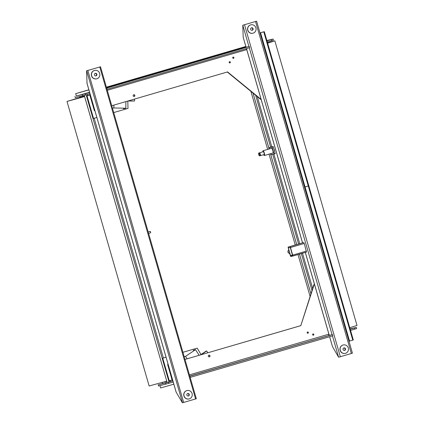<?xml version="1.0" encoding="UTF-8"?>
<svg xmlns="http://www.w3.org/2000/svg" width="424" height="424" viewBox="0 0 424 424"><rect width="100%" height="100%" fill="white"/><g stroke="black" fill="none" stroke-linecap="round" stroke-linejoin="round"><path stroke-width="0.64" d="M94.854 73.612A1.235 1.198 -103.5 0 1 96.677 74.338A1.235 1.198 -103.5 0 1 95.395 75.87M187.254 393.742A1.235 1.198 -103.5 0 1 189.078 394.468A1.235 1.198 -103.5 0 1 187.795 396M86.565 70.813L100.499 66.759L86.565 70.813L87.026 82.86M95.718 75.864A1.235 1.198 76.5 0 0 95.146 73.469M188.124 395.995A1.235 1.198 76.5 0 0 187.546 393.599M176.156 392.121L182.389 402.8L196.291 398.751M251.066 28.032A1.235 1.198 -103.5 0 1 252.889 28.758A1.235 1.198 -103.5 0 1 251.607 30.284M343.466 348.162A1.235 1.198 -103.5 0 1 345.29 348.883A1.235 1.198 -103.5 0 1 344.007 350.415M329.745 335.251L332.453 334.605L332.792 335.792L190.159 377.402M246.583 47.138L248.469 46.688M306.319 252.137L306.011 252.232M302.757 242.841L289.974 246.625L290.482 247.515L304.268 243.493L303.759 242.602M248.936 46.571L242.777 25.228L256.605 21.2L242.777 25.228L243.191 37.301L246.111 47.25M251.936 30.279A1.235 1.198 76.5 0 0 251.358 27.889M344.336 350.409A1.235 1.198 76.5 0 0 343.758 348.019M329.66 336.704L332.442 346.519L338.601 357.215L352.429 353.187L256.605 21.2M208.926 355.174A0.885 0.853 -103.5 0 1 209.997 355.8A0.885 0.853 -103.5 0 1 209.377 356.881A0.885 0.853 -103.5 0 1 208.343 356.24A0.885 0.853 -103.5 0 1 208.926 355.174M209.228 356.902A0.885 0.853 76.5 0 0 208.82 355.211M313.045 333.948A0.636 0.615 -103.5 0 1 313.818 334.404A0.636 0.615 -103.5 0 1 313.368 335.177A0.636 0.615 -103.5 0 1 312.626 334.716A0.636 0.615 -103.5 0 1 313.045 333.948M313.214 335.193A0.636 0.615 76.5 0 0 312.928 333.995M307.586 332.003A0.636 0.615 -103.5 0 1 308.359 332.453A0.636 0.615 -103.5 0 1 307.909 333.232A0.636 0.615 -103.5 0 1 307.167 332.771A0.636 0.615 -103.5 0 1 307.586 332.003M307.76 333.248A0.636 0.615 76.5 0 0 307.469 332.05M189.777 376.072L331.616 334.769M329.215 335.379A1.235 0.302 73.7 0 1 328.579 334.266L189.427 374.869M189.814 376.215L190.365 377.349M328.881 334.176L328.579 334.266M172.568 379.787L172.07 379.92L167.623 364.507L167.915 364.433L172.367 379.851M190.021 376.168L332.453 334.605M300.51 325.727L184.975 359.441L300.807 325.659L313.908 284.541L314.502 284.366L313.908 284.541M167.915 364.433L167.623 364.507M314.205 284.467L300.807 325.659M134.064 96.481A0.885 0.853 76.5 0 0 133.655 94.796M133.761 94.753A0.885 0.853 -103.5 0 1 134.832 95.384A0.885 0.853 -103.5 0 1 134.212 96.46A0.885 0.853 -103.5 0 1 133.178 95.824A0.885 0.853 -103.5 0 1 133.761 94.753M233.311 58.358A0.636 0.615 76.5 0 0 233.025 57.16M233.142 57.113A0.636 0.615 -103.5 0 1 233.91 57.563A0.636 0.615 -103.5 0 1 233.465 58.342A0.636 0.615 -103.5 0 1 232.718 57.881A0.636 0.615 -103.5 0 1 233.142 57.113M229.739 62.943A0.636 0.615 76.5 0 0 229.453 61.74M229.564 61.697A0.636 0.615 -103.5 0 1 230.338 62.148A0.636 0.615 -103.5 0 1 229.888 62.927A0.636 0.615 -103.5 0 1 229.146 62.466A0.636 0.615 -103.5 0 1 229.564 61.697M106.657 88.097L107.203 89.236L249.635 47.674L249.291 46.486L248.411 46.698M107.293 90.312L246.445 49.709A1.235 0.302 73.7 0 1 246.291 48.649M246.047 47.265L106.615 87.954L246.053 47.265A2.47 0.604 -106.3 0 0 246.047 47.265A2.47 0.604 -106.3 0 0 246.042 47.271L246.641 47.122M90.429 95.215L89.936 95.358L94.388 110.775L94.679 110.701L90.434 95.23M90.233 95.289L89.936 95.358M246.445 49.709L246.747 49.619L246.439 49.693M106.864 88.049L249.291 46.486M261.12 99.417L227.566 71.926L111.745 105.724M227.285 72.006L260.818 99.502M290.308 247.558L288.294 247.786L290.62 255.852L292.507 255.396L290.308 247.558M306.457 251.082L292.671 255.105L292.714 256.107L306.499 252.089L304.268 243.493M292.671 255.105L290.482 247.515M306.499 252.089L290.827 256.562L290.318 255.672L288.087 247.075L303.303 242.687M289.974 246.625L302.524 242.862M288.346 252.466A1.479 1.436 -103.5 0 1 288.092 251.406M289.756 253.727A2.47 2.39 -103.5 0 1 288.627 249.816M288.664 252.964A1.479 1.436 -103.5 0 1 288.15 250.823M288.5 252.736A1.479 1.436 -103.5 0 1 288.108 251.098M148.183 231.965L150.202 231.372L150.584 232.045L150.615 232.797L148.591 233.386M150.679 232.644L150.334 231.467M95.898 75.885A1.299 1.256 76.5 0 0 95.294 73.373M94.462 74.963A1.299 1.256 76.5 0 0 95.972 75.87A1.299 1.256 76.5 0 0 96.873 74.258A1.299 1.256 76.5 0 0 95.368 73.352A1.299 1.256 76.5 0 0 94.462 74.963M99.688 73.437A4.32 4.187 76.5 0 0 94.663 70.41A4.32 4.187 76.5 0 0 91.648 75.785A4.32 4.187 76.5 0 0 96.677 78.811A4.32 4.187 76.5 0 0 99.688 73.437M94.589 70.426A4.32 4.187 76.5 0 0 91.499 75.822A4.32 4.187 76.5 0 0 96.603 78.827M188.298 396.016A1.299 1.256 76.5 0 0 187.694 393.499M186.862 395.094A1.299 1.256 76.5 0 0 188.373 396A1.299 1.256 76.5 0 0 189.274 394.389A1.299 1.256 76.5 0 0 187.768 393.483A1.299 1.256 76.5 0 0 186.862 395.094M192.088 393.567A4.32 4.187 76.5 0 0 187.064 390.541A4.32 4.187 76.5 0 0 184.048 395.915A4.32 4.187 76.5 0 0 189.078 398.942A4.32 4.187 76.5 0 0 192.088 393.567M186.989 390.557A4.32 4.187 76.5 0 0 183.905 395.947A4.32 4.187 76.5 0 0 189.003 398.958M252.11 30.305A1.299 1.256 76.5 0 0 251.506 27.788M250.674 29.378A1.299 1.256 76.5 0 0 252.185 30.29A1.299 1.256 76.5 0 0 253.086 28.678A1.299 1.256 76.5 0 0 251.58 27.767A1.299 1.256 76.5 0 0 250.674 29.378M255.9 27.857A4.32 4.187 76.5 0 0 250.876 24.825A4.32 4.187 76.5 0 0 247.86 30.199A4.32 4.187 76.5 0 0 252.889 33.226A4.32 4.187 76.5 0 0 255.9 27.857M250.801 24.846A4.32 4.187 76.5 0 0 247.717 30.236A4.32 4.187 76.5 0 0 252.815 33.247M344.511 350.431A1.299 1.256 76.5 0 0 343.906 347.919M343.074 349.509A1.299 1.256 76.5 0 0 344.585 350.42A1.299 1.256 76.5 0 0 345.486 348.804A1.299 1.256 76.5 0 0 343.981 347.897A1.299 1.256 76.5 0 0 343.074 349.509M348.3 347.982A4.32 4.187 76.5 0 0 343.276 344.956A4.32 4.187 76.5 0 0 340.26 350.33A4.32 4.187 76.5 0 0 345.29 353.356A4.32 4.187 76.5 0 0 348.3 347.982M343.202 344.977A4.32 4.187 76.5 0 0 340.117 350.367A4.32 4.187 76.5 0 0 345.216 353.377M273.109 154.235L271.169 154.712L270.899 153.764M269.388 148.522L269.108 147.578L272.033 146.831M241.685 48.182L240.509 48.469L241.685 48.182M268.906 149.041L269.457 148.76L269.176 147.573L272.129 147.117L274.058 154.007L271.228 154.686L270.857 153.615M269.383 148.527L268.869 148.914M328.621 334.255L328.801 334.875M246.402 49.407L246.667 49.332L246.307 49.073M168.699 382.119L170.437 381.642L170.098 380.471M172.409 379.835L172.738 380.975L172.234 379.883M89.851 93.821L90.19 94.992L87.895 95.66L87.556 94.488M87.89 95.654L90.015 95.034L89.681 93.868M167.522 382.4L167.141 382.496L84.318 95.432M170.411 381.542L172.531 380.922M84.297 94.049L86.162 93.566L84.297 94.049M242.867 47.843L240.424 48.484L242.867 47.843M86.655 93.423L84.212 94.07L86.655 93.423M89.671 92.586L76.458 96.015M74.979 96.46L75.324 97.647L90.015 93.773M242.274 48.368A2.47 0.604 -106.3 0 0 241.897 48.135L242.358 48.341M245.984 46.974L242.274 48.045M266.871 40.529L273.067 39.05L266.966 40.852M106.387 87.174L245.841 46.481M267.306 42.04L273.406 40.232L273.067 39.05M86.745 95.999L93.248 118.524L93.54 118.455L87.042 95.925L86.745 95.999L90.349 94.944M90.354 94.96L87.042 95.925M127.804 101.039L128 108.401L113.717 112.567M96.858 117.485L93.54 118.455M164.205 383.111L164.968 382.899L164.205 383.111M168.763 382.109L167.464 382.416M200.992 354.538L197.197 348.141L182.919 352.307M162.742 358.195L166.054 357.215L162.742 358.195L169.24 380.726L172.065 379.899M162.445 358.264L168.948 380.794L169.24 380.726M197.197 348.141L182.914 352.296M172.902 380.943L158.21 384.817L167.083 382.284M158.21 384.817L158.518 386.01L173.241 382.125M350.102 328.886L356.298 327.402L350.192 329.204M350.537 330.391L356.637 328.589L356.298 327.402M260.225 155.306A1.113 0.27 -106.3 0 0 260.225 155.301A1.113 0.27 -106.3 0 0 260.177 154.166A1.113 0.27 -106.3 0 0 259.605 153.17L259.605 153.17A1.113 0.27 -106.3 0 0 259.599 153.17L259.567 153.181M260.166 155.592A1.479 0.36 -106.3 0 0 260.325 155.661A1.479 0.36 -106.3 0 0 260.267 154.145A1.479 0.36 -106.3 0 0 259.504 152.815A1.479 0.36 -106.3 0 0 259.499 152.815A1.479 0.36 -106.3 0 0 259.398 152.958M260.325 155.661A1.479 0.36 -106.3 0 0 260.331 155.661L264.12 154.553A1.479 0.36 -106.3 0 0 264.12 154.553A1.479 0.36 -106.3 0 0 264.057 153.037A1.479 0.36 -106.3 0 0 263.293 151.707A1.479 0.36 -106.3 0 0 263.288 151.707A1.479 0.36 -106.3 0 0 263.288 151.713L259.499 152.815M263.654 154.686A2.47 0.604 -106.3 0 0 264.391 155.502A2.47 0.604 -106.3 0 0 264.29 152.974A2.47 0.604 -106.3 0 0 263.018 150.758A2.47 0.604 -106.3 0 0 263.012 150.764A2.47 0.604 -106.3 0 0 262.827 151.845M264.391 155.502A2.47 0.604 -106.3 0 0 264.396 155.502L272.897 153.022A2.47 0.604 -106.3 0 0 272.897 153.022A2.47 0.604 -106.3 0 0 272.791 150.494A2.47 0.604 -106.3 0 0 271.519 148.278A2.47 0.604 -106.3 0 0 271.514 148.283A2.47 0.604 -106.3 0 0 271.508 148.283L263.012 150.764M259.43 155.746A1.479 0.36 -106.3 0 0 259.541 155.841A1.479 0.36 -106.3 0 0 259.636 155.862A1.479 0.36 -106.3 0 0 259.642 155.857A1.479 0.36 -106.3 0 0 259.578 154.347A1.479 0.36 -106.3 0 0 258.815 153.016A1.479 0.36 -106.3 0 0 258.81 153.016A1.479 0.36 -106.3 0 0 258.735 153.091A1.479 0.36 -106.3 0 0 258.693 153.244M259.642 155.857L260.066 155.735A1.479 0.36 -106.3 0 0 260.066 155.735A1.479 0.36 -106.3 0 0 260.002 154.219A1.479 0.36 -106.3 0 0 259.239 152.889A1.479 0.36 -106.3 0 0 259.234 152.894L258.81 153.016M258.492 153.626L259.038 155.518L258.492 153.626M274.577 151.283A1.479 0.36 -106.3 0 0 273.877 148.856M275.202 153.673L274.058 154.007L275.197 153.424L273.279 146.784L271.784 146.889M208.317 355.985A1.113 1.076 -103.5 0 1 208.423 356.441A1.113 1.076 -103.5 0 0 208.317 355.985M207.834 352.773L206.689 350.982L206.101 351.12L200.377 354.946M206.689 350.982L201.045 354.75M133.147 95.564A1.113 1.076 -103.5 0 1 133.258 96.025A1.113 1.076 -103.5 0 0 133.147 95.564M127.836 101.029L134.546 101.023L134.556 99.068M128.324 100.886L134.546 101.023M199.142 355.307L195.533 349.668L193.18 350.235M184.175 356.669L185.553 356.34L195.533 349.668M185.553 356.34L187.132 358.81M113.881 105.099L113.86 107.961L112.487 108.29M123.49 108.788L125.843 108.221L113.86 107.961M125.843 108.221L125.891 101.596M84.609 96.555L68.184 101.087L82.362 96.789L68.184 101.087L84.609 96.555L67.003 101.431L82.357 96.778M166.749 381.128L149.137 385.988L67.003 101.431M82.325 96.672L82.415 96.979L84.562 96.391M267.539 42.84L273.681 41.229L267.624 43.137L273.681 41.229L267.539 42.84M267.533 42.824L274.863 40.884L356.997 325.447L349.763 327.715M274.863 40.884L267.629 43.153M79.813 92.437L87.535 90.238L79.813 92.437M88.86 89.787L75.673 93.662L88.897 89.909M79.94 92.501L81.191 92.13L79.94 92.501M86.825 90.37L85.574 90.736L86.825 90.37M75.673 93.662L76.362 96.031L89.581 92.284M79.733 96.587L79.94 97.308L84.466 96.062M166.807 381.335L164.639 381.849M166.802 381.324L164.639 381.854M173.84 384.192L160.617 387.939L159.959 385.665M304.49 187.095L307.994 186.051M348.984 341.241L353.303 339.974L308.815 185.839L304.49 187.106M308.338 185.951L308.794 185.845L353.303 339.974M263.14 32.017L262.705 32.145M304.485 187.074L308.805 185.807L264.316 31.673L259.981 32.886L262.689 32.097M263.124 31.975L259.992 32.929L263.781 31.837L308.269 185.972M264.316 31.673L263.781 31.837M308.805 185.807L264.295 31.683M99.778 66.966L195.607 398.963M183.661 402.445L87.837 70.458M86.682 70.787L182.506 402.774M176.161 392.126L86.909 82.903M255.534 21.529L351.358 353.51M340.334 356.732L244.51 24.746M249.286 47.774L332.098 334.69M332.448 335.893L338.601 357.215M329.273 335.368L305.333 252.428M302.577 242.883L246.498 48.59M292.47 255.052L290.493 255.63M290.62 255.852L292.528 255.296M288.304 248.04L290.276 247.462M312.647 288.41L302.503 253.255M299.736 243.678L273.867 154.055M272.706 154.347L298.586 244.012M301.347 253.589L311.99 290.445M310.919 293.726L299.492 254.13M296.726 244.558L270.507 153.716M255.757 95.617L270.644 147.208M271.8 146.884L257.394 96.979M269.102 148.845L253.107 93.423M170.209 381.711L169.87 380.54M163.362 357.999L94.17 118.27M87.662 95.729L87.328 94.557M86.173 94.891L169.054 382.035M85.547 95.077L85.208 93.89M241.897 48.135L106.525 87.641M243.8 47.923L243.715 47.636M271.286 39.591L271.625 40.778M82.32 94.7L82.664 95.888M168.779 383.429L168.434 382.247M354.512 327.948L354.856 329.13M165.551 383.058L165.89 384.239M275.197 153.424L274.047 153.758M272.129 147.117L273.279 146.784M273.151 146.561L272.001 146.895M308.28 186.004L352.768 340.138M349.551 341.076L305.063 186.942M305.052 186.91L260.564 32.775M100.499 66.759L196.317 398.746M86.878 82.908L176.13 392.131M243.191 37.301L246.068 47.26M246.455 48.601L302.535 242.894M305.291 252.439L329.231 335.379M329.618 336.72L332.442 346.519M270.48 153.727L296.699 244.563M299.461 254.14L310.903 293.779M253.064 93.386L269.07 148.851M84.286 95.442L167.141 382.496M74.942 96.471L75.287 97.653M158.173 384.822L158.518 386.01M258.974 155.507L259.541 155.841M258.439 153.673L258.735 153.091M250.987 91.663L267.655 149.407M269.023 154.151L295.242 244.987M298.003 254.564L310.066 296.349M162.281 382.581L162.562 383.561"/></g></svg>

